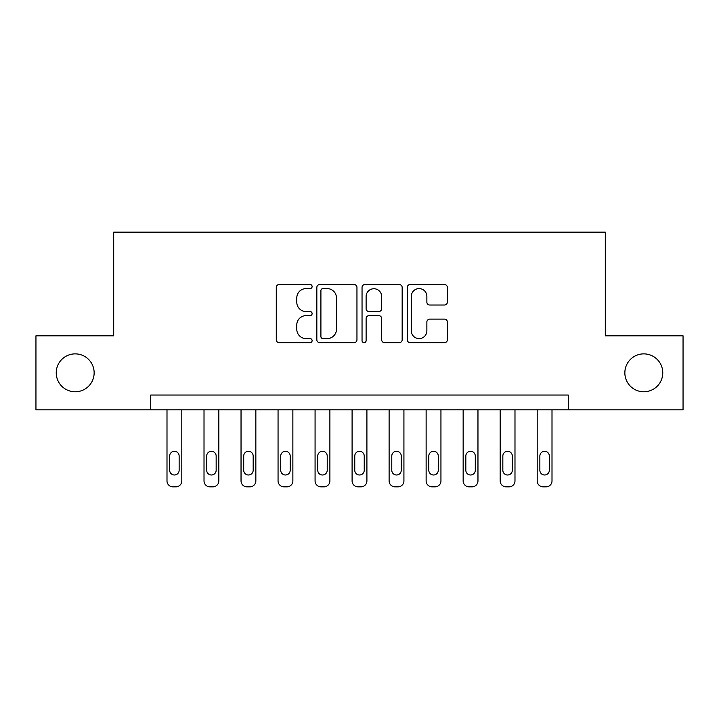 <?xml version="1.0" encoding="UTF-8"?>
<svg xmlns="http://www.w3.org/2000/svg" width="719" height="719" viewBox="0 0 719 719"><rect width="100%" height="100%" fill="white"/><g stroke="black" fill="none" stroke-linecap="round" stroke-linejoin="round"><path stroke-width="1.08" d="M312.118 286.557A2.031 2.031 0 0 0 310.078 284.526L279.197 284.526A2.903 2.903 0 0 0 276.285 287.429L276.285 339.754A2.903 2.903 0 0 0 279.197 342.666L310.078 342.666A2.031 2.031 0 0 0 312.118 340.626A2.031 2.031 0 0 0 310.078 338.595L306.087 338.595A9.302 9.302 0 0 1 296.785 329.293L296.785 324.934A9.302 9.302 0 0 1 306.087 315.632L310.078 315.632A2.031 2.031 0 0 0 312.118 313.592A2.031 2.031 0 0 0 310.078 311.561L306.087 311.561A9.302 9.302 0 0 1 296.785 302.259L296.785 297.9A9.302 9.302 0 0 1 306.087 288.598L310.078 288.598A2.031 2.031 0 0 0 312.118 286.557M624.856 372.828A18.955 18.955 0 0 0 643.811 391.783A18.955 18.955 0 0 0 662.765 372.828A18.955 18.955 0 0 0 643.811 353.874A18.955 18.955 0 0 0 624.856 372.828M56.235 372.828A18.955 18.955 0 0 0 75.189 391.783A18.955 18.955 0 0 0 94.144 372.828A18.955 18.955 0 0 0 75.189 353.874A18.955 18.955 0 0 0 56.235 372.828M444.459 305.018A2.903 2.903 0 0 0 447.362 302.115L447.362 287.429A2.903 2.903 0 0 0 444.459 284.526L410.154 284.526A2.903 2.903 0 0 0 407.251 287.429L407.251 339.754A2.903 2.903 0 0 0 410.154 342.666L444.459 342.666A2.903 2.903 0 0 0 447.362 339.754L447.362 322.022A2.903 2.903 0 0 0 444.459 319.119L429.773 319.119A2.903 2.903 0 0 0 426.87 322.022L426.87 330.821A7.774 7.774 0 0 1 419.096 338.595A7.774 7.774 0 0 1 411.313 330.821L411.313 296.372A7.774 7.774 0 0 1 419.096 288.598A7.774 7.774 0 0 1 426.87 296.372L426.87 302.115A2.903 2.903 0 0 0 429.773 305.018L444.459 305.018M150.711 409.848L35.95 409.848L35.95 335.809L113.692 335.809L113.692 232.156L605.308 232.156L605.308 335.809L683.05 335.809L683.05 409.848L568.289 409.848L568.289 395.037L150.711 395.037L150.711 409.848L568.289 409.848M356.957 287.429A2.903 2.903 0 0 0 354.054 284.526L319.748 284.526A2.903 2.903 0 0 0 316.836 287.429L316.836 339.754A2.903 2.903 0 0 0 319.748 342.666L354.054 342.666A2.903 2.903 0 0 0 356.957 339.754L356.957 287.429M364.946 284.526L399.252 284.526A2.903 2.903 0 0 1 402.164 287.429L402.164 339.754A2.903 2.903 0 0 1 399.252 342.666L384.575 342.666A2.903 2.903 0 0 1 381.663 339.754L381.663 318.535A2.903 2.903 0 0 0 378.76 315.632L369.018 315.632A2.903 2.903 0 0 0 366.115 318.535L366.115 340.626A2.031 2.031 0 0 1 364.075 342.666A2.031 2.031 0 0 1 362.043 340.626L362.043 287.429A2.903 2.903 0 0 1 364.946 284.526M322.948 288.598A2.031 2.031 0 0 0 320.908 290.629L320.908 336.564A2.031 2.031 0 0 0 322.948 338.595L327.163 338.595A9.302 9.302 0 0 0 336.465 329.293L336.465 297.9A9.302 9.302 0 0 0 327.163 288.598L322.948 288.598M381.663 296.516A7.774 7.774 0 0 0 373.889 288.741A7.774 7.774 0 0 0 366.115 296.516L366.115 308.658A2.903 2.903 0 0 0 369.018 311.561L378.76 311.561A2.903 2.903 0 0 0 381.663 308.658L381.663 296.516M181.808 409.848L181.808 480.921A5.923 5.923 0 0 1 175.885 486.844L172.92 486.844A5.923 5.923 0 0 1 166.997 480.921L166.997 409.848M179.139 470.262L179.139 456.044A4.736 4.736 0 0 0 174.402 451.307A4.736 4.736 0 0 0 169.666 456.044L169.666 470.262A4.736 4.736 0 0 0 174.402 474.998A4.736 4.736 0 0 0 179.139 470.262M218.828 409.848L218.828 480.921A5.923 5.923 0 0 1 212.905 486.844L209.939 486.844A5.923 5.923 0 0 1 204.016 480.921L204.016 409.848M216.158 470.262L216.158 456.044A4.736 4.736 0 0 0 211.422 451.307A4.736 4.736 0 0 0 206.686 456.044L206.686 470.262A4.736 4.736 0 0 0 211.422 474.998A4.736 4.736 0 0 0 216.158 470.262M255.847 409.848L255.847 480.921A5.923 5.923 0 0 1 249.924 486.844L246.959 486.844A5.923 5.923 0 0 1 241.036 480.921L241.036 409.848M253.178 470.262L253.178 456.044A4.736 4.736 0 0 0 248.441 451.307A4.736 4.736 0 0 0 243.705 456.044L243.705 470.262A4.736 4.736 0 0 0 248.441 474.998A4.736 4.736 0 0 0 253.178 470.262M292.867 409.848L292.867 480.921A5.923 5.923 0 0 1 286.944 486.844L283.978 486.844A5.923 5.923 0 0 1 278.055 480.921L278.055 409.848M290.197 470.262L290.197 456.044A4.736 4.736 0 0 0 285.461 451.307A4.736 4.736 0 0 0 280.725 456.044L280.725 470.262A4.736 4.736 0 0 0 285.461 474.998A4.736 4.736 0 0 0 290.197 470.262M329.886 409.848L329.886 480.921A5.923 5.923 0 0 1 323.963 486.844L320.998 486.844A5.923 5.923 0 0 1 315.075 480.921L315.075 409.848M327.217 470.262L327.217 456.044A4.736 4.736 0 0 0 322.48 451.307A4.736 4.736 0 0 0 317.744 456.044L317.744 470.262A4.736 4.736 0 0 0 322.48 474.998A4.736 4.736 0 0 0 327.217 470.262M366.906 409.848L366.906 480.921A5.923 5.923 0 0 1 360.983 486.844L358.017 486.844A5.923 5.923 0 0 1 352.094 480.921L352.094 409.848M364.236 470.262L364.236 456.044A4.736 4.736 0 0 0 359.5 451.307A4.736 4.736 0 0 0 354.764 456.044L354.764 470.262A4.736 4.736 0 0 0 359.5 474.998A4.736 4.736 0 0 0 364.236 470.262M403.925 409.848L403.925 480.921A5.923 5.923 0 0 1 398.002 486.844L395.037 486.844A5.923 5.923 0 0 1 389.114 480.921L389.114 409.848M401.256 470.262L401.256 456.044A4.736 4.736 0 0 0 396.52 451.307A4.736 4.736 0 0 0 391.783 456.044L391.783 470.262A4.736 4.736 0 0 0 396.52 474.998A4.736 4.736 0 0 0 401.256 470.262M440.945 409.848L440.945 480.921A5.923 5.923 0 0 1 435.022 486.844L432.056 486.844A5.923 5.923 0 0 1 426.133 480.921L426.133 409.848M438.275 470.262L438.275 456.044A4.736 4.736 0 0 0 433.539 451.307A4.736 4.736 0 0 0 428.803 456.044L428.803 470.262A4.736 4.736 0 0 0 433.539 474.998A4.736 4.736 0 0 0 438.275 470.262M477.964 409.848L477.964 480.921A5.923 5.923 0 0 1 472.041 486.844L469.076 486.844A5.923 5.923 0 0 1 463.153 480.921L463.153 409.848M475.295 470.262L475.295 456.044A4.736 4.736 0 0 0 470.559 451.307A4.736 4.736 0 0 0 465.822 456.044L465.822 470.262A4.736 4.736 0 0 0 470.559 474.998A4.736 4.736 0 0 0 475.295 470.262M514.984 409.848L514.984 480.921A5.923 5.923 0 0 1 509.061 486.844L506.095 486.844A5.923 5.923 0 0 1 500.172 480.921L500.172 409.848M512.314 470.262L512.314 456.044A4.736 4.736 0 0 0 507.578 451.307A4.736 4.736 0 0 0 502.842 456.044L502.842 470.262A4.736 4.736 0 0 0 507.578 474.998A4.736 4.736 0 0 0 512.314 470.262M552.003 409.848L552.003 480.921A5.923 5.923 0 0 1 546.081 486.844L543.115 486.844A5.923 5.923 0 0 1 537.192 480.921L537.192 409.848M549.334 470.262L549.334 456.044A4.736 4.736 0 0 0 544.598 451.307A4.736 4.736 0 0 0 539.861 456.044L539.861 470.262A4.736 4.736 0 0 0 544.598 474.998A4.736 4.736 0 0 0 549.334 470.262"/></g></svg>

